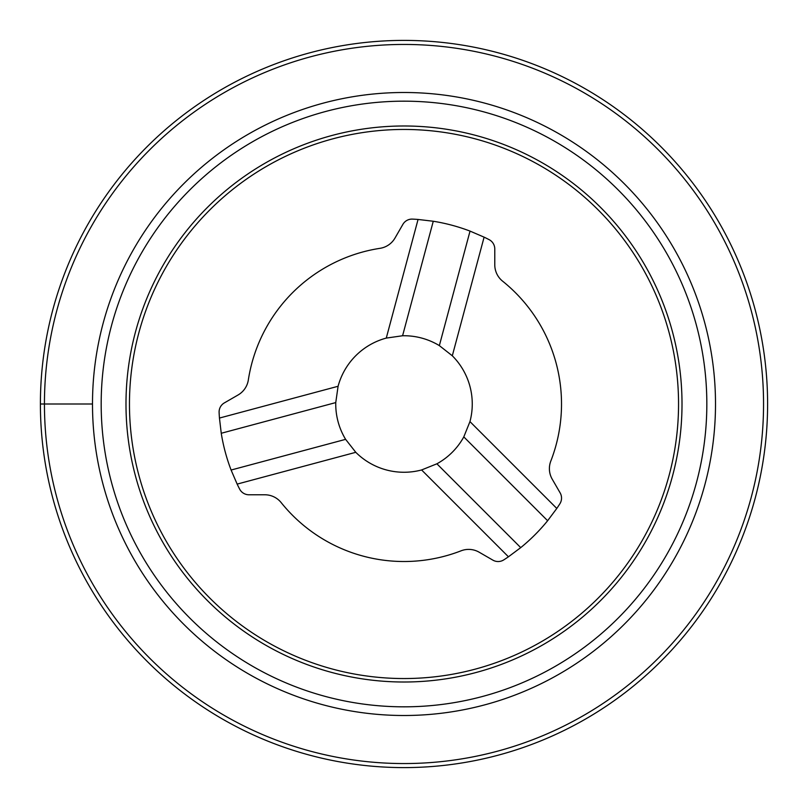 <?xml version="1.0" encoding="UTF-8"?>
<svg xmlns="http://www.w3.org/2000/svg" width="808" height="808" viewBox="0 0 808 808"><rect width="100%" height="100%" fill="white"/><g stroke="black" fill="none" stroke-linecap="round" stroke-linejoin="round"><path stroke-width="1.21" d="M452.308 355.783L484.103 237.148A185.083 185.083 0 0 1 489.113 239.643A10.504 10.504 0 0 1 494.779 248.975L494.779 264.812A20.998 20.998 0 0 0 502.626 281.184A157.52 157.52 0 0 1 550.824 461.045A20.998 20.998 0 0 0 552.207 479.154L560.136 492.87A10.504 10.504 0 0 1 559.883 503.778A185.083 185.083 0 0 1 556.793 508.444L469.953 421.604A68.256 68.256 0 0 0 452.308 355.783L439.35 345.612L470.034 231.098A185.083 185.083 0 0 0 433.27 221.251L402.586 335.754L386.274 338.087A68.256 68.256 0 0 0 338.087 386.274L335.754 402.586A68.256 68.256 0 0 0 345.612 439.35L355.783 452.308A68.256 68.256 0 0 0 421.604 469.953L436.896 463.802A68.256 68.256 0 0 0 463.802 436.896L469.953 421.604M402.586 335.754A68.256 68.256 0 0 1 439.35 345.612M421.604 469.953L508.444 556.793A185.083 185.083 0 0 1 503.778 559.883A10.504 10.504 0 0 1 492.87 560.136L479.154 552.207A20.998 20.998 0 0 0 461.045 550.824A157.52 157.52 0 0 1 281.184 502.626A20.998 20.998 0 0 0 264.812 494.779L248.975 494.779A10.504 10.504 0 0 1 239.643 489.113A185.083 185.083 0 0 1 237.148 484.103L355.783 452.308M338.087 386.274L219.453 418.059A185.083 185.083 0 0 1 219.109 412.474A10.504 10.504 0 0 1 224.351 402.899L238.067 394.981A20.998 20.998 0 0 0 248.329 379.992A157.52 157.52 0 0 1 379.992 248.329A20.998 20.998 0 0 0 394.981 238.067L402.899 224.351A10.504 10.504 0 0 1 412.474 219.109A185.083 185.083 0 0 1 418.059 219.453L386.274 338.087M237.148 484.103L231.098 470.034A185.083 185.083 0 0 1 221.251 433.27L219.453 418.059M418.059 219.453L433.27 221.251M470.034 231.098L484.103 237.148M556.793 508.444L547.632 520.726A185.083 185.083 0 0 1 520.726 547.632L508.444 556.793M335.754 402.586L221.251 433.27M231.098 470.034L345.612 439.35M436.896 463.802L520.726 547.632M547.632 520.726L463.802 436.896M129.462 404A274.538 274.538 0 0 1 541.269 166.236A274.538 274.538 0 0 1 541.269 641.764A274.538 274.538 0 0 1 129.462 404M92.496 404A311.504 311.504 0 0 1 559.752 134.229A311.504 311.504 0 0 1 559.752 673.771A311.504 311.504 0 0 1 92.496 404A311.504 311.504 0 0 1 559.752 134.229A311.504 311.504 0 0 1 559.752 673.771A311.504 311.504 0 0 1 92.496 404L40.4 404L92.496 404M125.987 404A278.013 278.013 0 0 1 543.006 163.236A278.013 278.013 0 0 1 543.006 644.764A278.013 278.013 0 0 1 125.987 404M101.182 404A302.818 302.818 0 0 1 555.409 141.743A302.818 302.818 0 0 1 555.409 666.257A302.818 302.818 0 0 1 101.182 404M40.4 404A363.6 363.6 0 0 1 585.8 89.112A363.6 363.6 0 0 1 585.8 718.888A363.6 363.6 0 0 1 40.4 404A363.6 363.6 0 0 1 585.8 89.112A363.6 363.6 0 0 1 585.8 718.888A363.6 363.6 0 0 1 40.4 404M44.44 404A359.56 359.56 0 0 1 583.78 92.617A359.56 359.56 0 0 1 583.78 715.383A359.56 359.56 0 0 1 44.44 404"/></g></svg>
